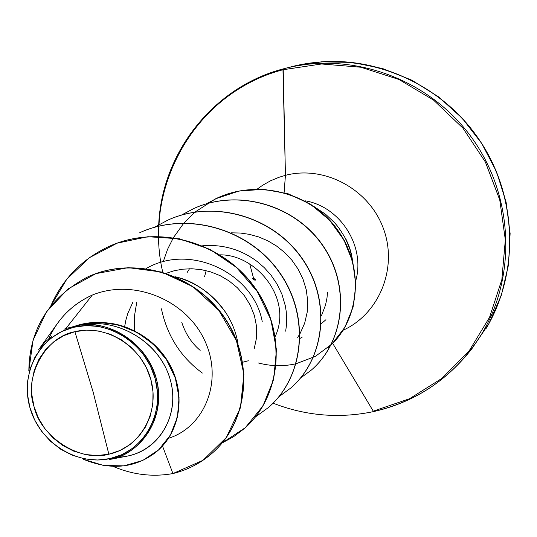 <?xml version="1.0" encoding="UTF-8"?>
<svg xmlns="http://www.w3.org/2000/svg" width="537" height="537" viewBox="0 0 537 537"><rect width="100%" height="100%" fill="white"/><g stroke="black" fill="none" stroke-linecap="round" stroke-linejoin="round"><path stroke-width="0.81" d="M74.898 331.691L93.203 392.299L108.857 454.208C79.516 462.626 40.262 436.333 33.999 406.496C23.769 377.585 44.49 337.055 74.898 331.691C106.098 323.871 142.01 346.331 150.85 379.518C160.154 412.604 140.164 447.589 108.857 454.208L93.203 392.299L74.898 331.691L63.843 335.605L53.901 341.72L45.457 349.782L38.818 359.475L34.234 370.429L31.858 382.21L31.784 394.386L33.999 406.496L38.416 418.075L44.866 428.707L53.116 437.977L62.856 445.549L73.717 451.134L85.296 454.517L97.157 455.557L108.857 454.208L119.946 450.509L129.994 444.589L138.613 436.668L145.46 427.036L150.253 416.068L152.81 404.18L153.011 391.835L150.85 379.518L146.393 367.717L139.828 356.897L131.411 347.479L121.463 339.84L110.394 334.276L98.633 331L86.645 330.127L74.898 331.691M109.649 459.471L127.759 456.014C161.899 449.281 181.64 410.664 168.84 375.242C156.515 339.632 114.851 316.541 78.496 325.382C112.173 319.703 148.709 345.318 156.838 380.686C165.416 415.967 143.735 452.235 110.615 459.269L110.072 458.578C76.65 466.17 39.382 442.233 29.871 407.442C19.876 372.779 40.074 335.148 73.67 327.268L73.703 326.563L65.917 328.476L74.093 326.496L73.67 327.268C107.111 318.857 145.648 342.928 155.119 378.531C165.094 414.02 143.627 451.51 110.072 458.578L110.615 459.269L109.575 459.484M162.745 272.165C142.547 186.265 196.381 91.74 282.972 69.743L283.207 68.904L289.705 67.212M373.799 411.503C420.055 400.709 456.054 374.806 481.803 333.806C517.561 274.494 513.137 192.622 469.774 135.015C426.479 77.348 349.54 50.793 283.207 68.904L285.436 175.337L284.113 192.615L285.436 175.337L278.898 177.317L270.52 180.815L262.627 185.265L257.082 189.185L262.627 185.265L270.52 180.815L278.898 177.317L285.436 175.337L282.972 69.743L321.589 63.984L360.931 67.239L398.924 79.463L433.534 100.09L462.887 128.088L485.361 161.966L499.759 199.912L505.33 239.871L501.84 279.69L489.563 317.28L469.257 350.695L442.072 378.283L409.509 398.743L373.269 411.167L332.678 343.324L373.269 411.167L409.509 398.743L442.072 378.283L469.257 350.695L489.563 317.28L501.84 279.69L505.33 239.871L499.759 199.912L485.361 161.966L462.887 128.088L433.534 100.09L398.924 79.463L360.931 67.239L321.589 63.984L282.972 69.743C213.108 87.974 162.221 153.448 159.019 224.594M355.722 280.784C365.684 246.402 340.25 206.376 304.888 200.778C340.25 206.376 365.684 246.402 355.722 280.784M285.436 175.337C324.422 165.074 369.04 189.024 383.364 228.433C398.098 267.701 379.511 313.722 343.103 330.235C379.511 313.722 398.098 267.701 383.364 228.433C369.04 189.024 324.422 165.074 285.436 175.337M321.321 323.67L325.952 319.683M187.091 272.615L189.501 268.748M204.51 276.81L206.168 270.628L204.51 276.81M300.049 338.397L302.257 337.068M321.401 315.83L325.536 305.029L326.999 297.887L327.53 292.094M297.699 337.377L299.874 333.9M300.055 333.584L304.68 323.16L307.218 312.104L307.701 300.821L306.238 289.691L302.982 279.045L298.142 269.158L291.947 260.257L284.65 252.497L276.515 245.993L267.782 240.804L258.693 236.938L249.457 234.367L240.281 233.024L231.319 232.836M285.677 331.175L286.523 324.657L286.288 311.876L285.315 305.748L281.918 294.256L276.998 284.006L270.997 275.145L264.345 267.721L257.404 261.68C241.167 249.483 222.922 244.181 202.664 245.771M262.231 321.616C253.733 273.575 190.561 242.617 146.198 268.527M238.039 344.13C236.327 333.014 232.179 322.415 225.587 312.326C211.169 292.873 194.387 281.019 175.25 276.756M168.578 438.279C204.926 426.868 223.62 380.411 204.644 340.424C186.272 300.25 134.149 278.072 92.31 295.048L65.917 328.476L92.31 295.048C78.415 301.291 67.018 310.446 58.124 322.515L39.067 349.137L45.128 342.056L52.19 336.008M110.615 459.269C129.639 456.987 165.101 430.781 157.354 383.035C146.333 335.155 98.654 319.515 78.496 325.382C116.71 315.998 160.368 342.264 170.43 380.31C181.117 418.182 155.18 456.215 117.905 457.168L117.925 457.168M38.463 349.97L39.067 349.137M64.024 329.248L65.917 328.476M166.584 359.273C141.741 326.986 110.991 316.018 74.334 326.375L74.334 326.375C105.943 315.038 146.333 328.436 166.423 359.018C186.688 389.352 182.218 431.513 155.435 452.584L155.3 452.691M86.544 277.515L86.692 277.448C130.793 255.961 191.34 271.453 222.727 315.018C254.444 358.226 249.745 420.974 211.88 453.463L211.759 453.564M172.934 473.567C187.547 469.942 200.449 463.303 211.645 453.664C249.524 421.169 254.223 358.394 222.493 315.172C191.091 271.588 130.518 256.089 86.397 277.582C48.692 298.236 29.508 329.282 28.83 370.718L33.052 340.257L46.31 312.078L67.83 289.04L95.969 273.615L128.269 267.648L161.711 272.064L192.958 286.724L218.781 310.326L236.408 340.539L243.905 374.222L240.422 407.764L226.285 437.541L202.979 460.316L172.934 473.567L162.503 446.032L172.934 473.567C152.703 477.192 132.746 474.802 113.052 466.391C132.746 474.802 152.703 477.192 172.934 473.567M83.356 459.263C110.427 470.452 134.371 468.298 155.166 452.798C181.137 432.332 186.299 391.936 167.792 361.784C149.434 331.436 111.146 316.246 79.463 324.878L74.334 326.375L79.463 324.878L98.533 322.388L118.073 324.838L136.774 332.208L153.32 344.089L166.497 359.723L175.31 378.028L179.063 397.669L177.418 417.168L170.444 435.037L158.61 449.865L142.748 460.437L123.993 465.848L103.701 465.512L83.356 459.263M92.31 295.048C72.233 304.311 57.727 318.85 48.807 338.672M78.496 325.382L79.463 324.878L78.496 325.382M158.697 224.775C161.758 152.951 213.249 87.095 283.207 68.904C349.54 50.793 426.479 77.348 469.774 135.015C513.137 192.622 517.561 274.494 481.803 333.806M284.858 68.461L291.336 66.783C356.843 49.619 432.285 76.274 474.587 133.183C516.95 190.038 521.078 270.487 485.884 328.866C518.171 275.098 517.782 202.489 483.797 146.816C449.744 91.183 385.204 57.613 322.502 61.762M249.779 264.137L253.538 278.159L252.746 278.549L254.726 280.099L255.86 280.059L255.451 279.133L255.86 280.059L254.833 280.113L253.867 279.804L252.665 278.307L253.538 278.159L254.169 278.911L255.243 279.045M181.795 322.462C185.574 333.9 191.696 343.21 200.167 350.379M242.764 362.22L248.322 360.757M275.259 336.39C293.007 297.968 255.733 254.363 220.11 254.853M254.236 348.641L256.558 337.692L256.565 326.496L254.397 315.528L250.276 305.191L244.476 295.827L237.3 287.684L229.077 280.932L220.136 275.669L210.779 271.91L201.281 269.634L191.897 268.762L182.822 269.171L174.23 270.729L166.242 273.279M132.901 302.177L127.893 313.178L125.859 320.119L124.658 326.563M202.355 373.061C180.754 357.172 167.114 335.766 161.436 308.835M163.308 261.512L167.578 249.282L173.377 237.723M173.464 237.582L183.835 223.097M183.923 222.996L194.951 212.122M195.045 212.041L215.652 198.771L238.999 191.038L263.66 189.333L288.107 193.77L310.675 204.288L329.59 220.21L343.888 239.898L352.775 261.975L355.843 284.905L353.084 307.157L344.882 327.288L331.96 344.036L315.32 356.407L296.169 363.717M296.015 363.757C283.455 366.563 270.923 366.301 258.418 362.965M50.767 305.983C62.802 278.763 82.255 258.894 109.125 246.382C159.059 223.694 223.546 242.751 255.283 288.611C287.416 334.242 280.992 397.051 244.046 428.808L233.622 436.662L222.217 442.924L245.281 427.707L262.942 405.972L273.682 379.317L276.468 349.795L270.89 319.703L257.216 291.463L236.361 267.345L209.833 249.316L179.613 238.824L147.95 236.71L117.167 243.154L89.484 257.653L66.843 279.119L50.767 305.983M268.473 407.482L268.574 407.395C304.19 376.786 310.534 316.541 279.884 272.87C249.631 228.977 187.916 210.793 140.043 232.555L139.801 232.662C187.688 210.893 249.423 229.084 279.69 272.997C310.352 316.682 304.009 376.947 268.379 407.563L255.491 416.907M154.589 227.252L167.94 220.076C213.948 199.173 273.138 216.572 302.069 258.686C331.369 300.592 325.113 358.488 290.732 388.056L278.938 396.689M181.519 215.055L193.837 208.497C238.092 188.393 294.941 205.074 322.636 245.523C350.695 285.771 344.559 341.478 311.339 370.067L300.498 378.082M206.336 203.832L217.733 197.804C259.049 178.922 312.816 193.421 338.27 231.239C364.193 268.278 359.307 318.28 331.101 344.855M330.926 345.022L328 347.661L330.913 345.049M346.13 239.549L350.554 250.631L352.856 262.291L351.433 253.927L348.909 245.785L346.13 239.549L344.237 240.536L346.13 239.549C338.478 226.56 336.639 225.157 333.974 222.096L325.55 214.243L314.017 206.564M331.081 344.888C359.387 318.381 364.395 268.352 338.505 231.252C313.084 193.374 259.277 178.814 217.921 197.723L206.443 203.805M300.566 378.001L311.5 369.926C344.714 341.344 350.849 285.65 322.804 245.416C295.108 204.98 238.287 188.312 194.045 208.403L181.634 215.028M290.819 387.976L290.906 387.902C325.288 358.34 331.537 300.458 302.244 258.572C273.326 216.471 214.156 199.079 168.168 219.975L168.054 220.029M244.154 428.714L244.261 428.62C281.193 396.877 287.617 334.088 255.491 288.476C223.768 242.637 159.308 223.58 109.394 246.268L109.259 246.322M175.237 276.75C196.609 282.556 213.397 294.417 225.587 312.326M134.653 330.779L134.398 316.501L136.713 302.391M345.989 239.643L350.245 250.202L352.594 261.291L350.245 250.202L345.989 239.643M73.67 327.268L86.262 325.583L99.117 326.509L111.73 330.02L123.604 335.981L134.27 344.17L143.305 354.266L150.347 365.872L155.119 378.531L157.435 391.742L157.213 404.979L154.468 417.726L149.32 429.486L141.976 439.803L132.733 448.288L121.953 454.624L110.072 458.578L97.533 460.021L84.819 458.9L72.414 455.275L60.782 449.288L50.357 441.172L41.524 431.238L34.61 419.853L29.871 407.442L27.501 394.48L27.575 381.438L30.112 368.805L35.026 357.071L42.128 346.68L51.176 338.035L61.822 331.47L73.67 327.268M253.538 278.159L254.739 279.072M273.071 403.186C305.989 415.953 339.538 418.746 373.712 411.557C411.114 403.092 442.394 383.921 467.552 354.044L471.795 348.869L488.965 323.509L501.357 295.209L508.505 264.869L510.116 233.481L506.096 202.087L496.537 171.746L481.756 143.486L462.243 118.268L438.669 96.942L411.839 80.201L382.686 68.575L352.205 62.413L321.415 61.836L291.336 66.783"/></g></svg>
